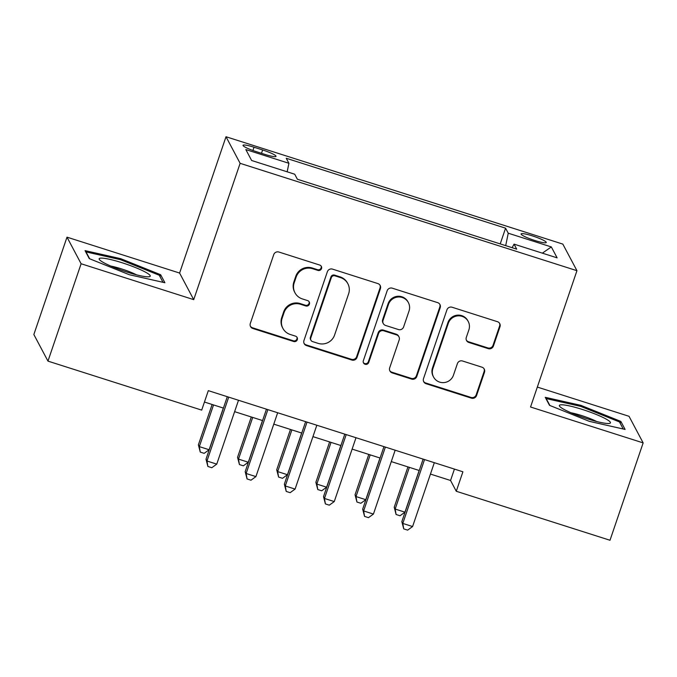 <?xml version="1.0" encoding="UTF-8"?>
<svg xmlns="http://www.w3.org/2000/svg" width="677" height="677" viewBox="0 0 677 677"><rect width="100%" height="100%" fill="white"/><g stroke="black" fill="none" stroke-linecap="round" stroke-linejoin="round"><path stroke-width="1.02" d="M321.516 268.583A2.852 2.801 152 0 0 319.73 265.054L278.89 252.03A4.079 3.994 152 0 0 273.736 254.628L250.312 323.445A4.079 3.994 152 0 0 252.859 328.489L293.708 341.513A2.852 2.801 152 0 0 297.135 337.493A2.852 2.801 152 0 0 295.527 336.156L290.238 334.472A13.041 12.787 152 0 1 282.106 318.317L284.052 312.588A13.041 12.787 152 0 1 300.52 304.269L305.809 305.962A2.852 2.801 152 0 0 309.237 301.942A2.852 2.801 152 0 0 307.629 300.605L302.348 298.921A13.041 12.787 152 0 1 294.207 282.766L296.162 277.028A13.041 12.787 152 0 1 312.622 268.718L317.911 270.402A2.852 2.801 152 0 0 321.516 268.583M294.986 292.803L294.605 292.083A13.041 12.787 152 0 1 293.826 282.047L295.773 276.309A13.041 12.787 152 0 1 312.241 267.999L317.53 269.683A2.852 2.801 152 0 0 321.126 266.044M250.388 326.212A4.079 3.994 152 0 0 252.479 327.77L293.327 340.793A2.852 2.801 152 0 0 296.915 337.154M282.884 328.353L282.504 327.634A13.041 12.787 152 0 1 281.725 317.598L283.671 311.869A13.041 12.787 152 0 1 300.139 303.55L305.429 305.242A2.852 2.801 152 0 0 309.025 301.595M532.461 235.909A13.286 1.803 18.8 0 0 521.095 233.929A13.286 1.803 18.8 0 0 534.898 240.513A13.286 1.803 18.8 0 0 546.254 242.493A13.286 1.803 18.8 0 0 532.461 235.909M488.269 348.647A4.079 3.994 152 0 0 493.415 346.049L499.99 326.746A4.079 3.994 152 0 0 497.443 321.693L452.075 307.24A4.079 3.994 152 0 0 446.93 309.838L423.506 378.646A4.079 3.994 152 0 0 426.053 383.698L471.412 398.152A4.079 3.994 152 0 0 476.557 395.554L484.495 372.24A4.079 3.994 152 0 0 481.956 367.188L462.543 361.002A4.079 3.994 152 0 0 457.398 363.6L453.463 375.16A10.9 10.688 152 0 1 433.542 376.996A10.9 10.688 152 0 1 432.891 368.61L448.309 323.301A10.9 10.688 152 0 1 468.23 321.473A10.9 10.688 152 0 1 468.882 329.86L466.309 337.408A4.079 3.994 152 0 0 468.856 342.46L488.269 348.647L487.889 347.927A4.079 3.994 152 0 0 493.034 345.329L499.601 326.026A4.079 3.994 152 0 0 499.533 323.259M530.548 407.004L643.15 442.893L610.002 540.263L456.273 491.265L462.907 471.793L208.321 390.646L201.695 410.118L47.965 361.12L81.113 263.751L193.715 299.64L240.123 163.326L576.948 270.69L530.548 407.004M380.423 288.639A4.079 3.994 152 0 0 377.884 283.587L332.517 269.124A4.079 3.994 152 0 0 327.372 271.722L303.948 340.539A4.079 3.994 152 0 0 306.486 345.583L351.854 360.046A4.079 3.994 152 0 0 356.999 357.448L380.423 288.639L380.042 287.92A4.079 3.994 152 0 0 379.966 285.152M392.296 288.182L437.664 302.644A4.079 3.994 152 0 1 440.202 307.688L416.778 376.505A4.079 3.994 152 0 1 411.633 379.103L392.22 372.909A4.079 3.994 152 0 1 389.673 367.865L399.176 339.956A4.079 3.994 152 0 0 396.637 334.903L383.757 330.799A4.079 3.994 152 0 0 378.612 333.397L368.72 362.457A2.852 2.801 152 0 1 363.507 362.931A2.852 2.801 152 0 1 363.337 360.739L387.151 290.78A4.079 3.994 152 0 1 392.296 288.182M256.388 151.673L265.003 154.424A12.871 1.743 18.8 0 0 276.004 156.345A12.871 1.743 18.8 0 0 262.642 149.964L254.019 147.222A12.871 1.743 18.8 0 0 243.018 145.301A12.871 1.743 18.8 0 0 256.388 151.673M240.123 163.326L226.008 136.737L562.832 244.101L576.948 270.69M500.218 243.906L505.575 228.174L286.244 158.266L288.91 163.292L287.166 171.814M505.575 228.174L508.241 233.21L551.332 246.936L557.129 257.861L514.046 244.135L516.712 249.161L297.381 179.253L294.715 174.217L251.632 160.491L245.827 149.566L288.91 163.292M193.715 299.64L179.6 273.051L66.998 237.162L81.113 263.751M66.998 237.162L33.85 334.523L47.965 361.12M643.15 442.893L629.035 416.304L537.335 387.075M179.6 273.051L226.008 136.737M430.454 474.078L450.552 480.484L456.273 491.265M204.446 402.036L223.418 408.087M234.623 411.658L262.583 420.569M273.787 424.14L301.747 433.052M312.952 436.623L340.912 445.534M352.116 449.105L380.085 458.024M391.289 461.596L419.249 470.507M454.428 469.093L450.552 480.484M514.046 244.135L512.125 247.697M505.694 245.649L508.241 233.21M551.332 246.936L542.353 253.156M129.222 274.693L164.892 282.732L160.644 274.727L120.718 258.673L85.048 250.634L89.296 258.639L129.222 274.693M620.843 421.416L580.925 405.362L545.256 397.323L549.504 405.328L589.43 421.382L625.099 429.421L620.843 421.416L620.2 423.311M120.388 259.655L120.718 258.673M159.992 276.622L160.644 274.727M580.587 406.344L580.925 405.362M304.015 343.307A4.079 3.994 152 0 0 306.106 344.864L351.473 359.326A4.079 3.994 152 0 0 356.618 356.728L380.042 287.92M334.92 275.827A2.852 2.801 152 0 0 331.324 277.646L310.76 338.043A2.852 2.801 152 0 0 312.537 341.58L318.114 343.357A13.041 12.787 152 0 0 334.582 335.047L348.638 293.759A13.041 12.787 152 0 0 340.497 277.604L334.92 275.827L334.54 275.107A2.852 2.801 152 0 0 330.943 276.927L331.324 277.646M310.929 340.243L310.548 339.524A2.852 2.801 152 0 1 310.379 337.332L330.943 276.927M347.851 283.722L347.47 283.003A13.041 12.787 152 0 0 340.116 276.885L340.497 277.604M334.54 275.107L340.116 276.885M389.749 370.632A4.079 3.994 152 0 0 391.839 372.189L411.252 378.384A4.079 3.994 152 0 0 416.397 375.786L439.822 306.969A4.079 3.994 152 0 0 439.754 304.201M398.931 336.816L398.55 336.097A4.079 3.994 152 0 0 396.248 334.193L383.377 330.08A4.079 3.994 152 0 0 378.223 332.678L368.339 361.738L368.72 362.457M363.346 362.559A2.852 2.801 152 0 0 368.339 361.738M409.035 310.997A10.9 10.688 152 0 0 397.915 297.025A10.9 10.688 152 0 0 388.463 304.438L383.03 320.399A4.079 3.994 152 0 0 385.577 325.451L398.457 329.555A4.079 3.994 152 0 0 403.602 326.957L409.035 310.997M408.383 302.611L408.003 301.891A10.9 10.688 152 0 0 388.082 303.719L388.463 304.438M383.275 323.538L382.894 322.819A4.079 3.994 152 0 1 382.649 319.679L388.082 303.719M466.385 340.176A4.079 3.994 152 0 0 468.476 341.741L487.889 347.927M468.23 321.473L467.849 320.754A10.9 10.688 152 0 0 447.929 322.59L448.309 323.301M433.542 376.996L433.162 376.277A10.9 10.688 152 0 1 432.51 367.89L447.929 322.59M423.582 381.413A4.079 3.994 152 0 0 425.672 382.979L471.031 397.433A4.079 3.994 152 0 0 476.176 394.835L484.114 371.521A4.079 3.994 152 0 0 484.047 368.753M212.121 404.482L198.386 444.831L199.334 446.625L209.125 449.748L223.325 408.053M213.534 404.931L199.334 446.625L200.265 452.092L198.386 444.831M209.125 449.748L204.183 453.336L200.265 452.092M227.294 396.688L206.011 459.209L206.967 461.003L228.708 397.137M216.758 464.126L211.808 467.714L207.89 466.461L206.967 461.003L216.758 464.126L238.499 400.259M207.89 466.461L206.011 459.209M122.224 262.794A26.995 3.664 18.8 0 0 99.604 259.833A26.995 3.664 18.8 0 0 127.183 272.137A26.995 3.664 18.8 0 0 149.245 276.732A26.995 3.664 18.8 0 0 122.224 262.794M136.517 274.828A18.482 2.505 18.8 0 0 121.437 268.871A18.482 2.505 18.8 0 0 110.859 266.095M89.677 258.792L86.021 251.912L120.591 259.706L159.264 275.251L163.013 282.309M561.622 404.787A26.995 3.664 18.8 0 0 559.811 406.522A26.995 3.664 18.8 0 0 581.932 416.998A26.995 3.664 18.8 0 0 608.2 423.514A26.995 3.664 18.8 0 0 609.452 423.421A26.995 3.664 18.8 0 0 593.822 413.503A26.995 3.664 18.8 0 0 561.622 404.787M549.885 405.481L546.229 398.601L580.79 406.395L619.472 421.94L623.221 428.998M596.716 421.517A18.482 2.505 18.8 0 0 571.058 412.784M251.285 416.964L237.551 457.313L238.499 459.116L248.298 462.23L262.49 420.535M252.699 417.421L238.499 459.116L239.43 464.574L237.551 457.313M248.298 462.23L243.348 465.818L239.43 464.574M290.45 429.455L276.715 469.804L277.672 471.598L287.463 474.721L301.654 433.026M291.863 429.903L277.672 471.598L278.594 477.057L276.715 469.804M287.463 474.721L282.512 478.309L278.594 477.057M329.614 441.937L315.88 482.286L316.836 484.08L326.627 487.203L340.819 445.508M331.028 442.386L316.836 484.08L317.767 489.539L315.88 482.286M326.627 487.203L321.677 490.791L317.767 489.539M368.787 454.419L355.044 494.769L356 496.563L365.792 499.685L379.992 457.99M370.201 454.868L356 496.563L356.931 502.029L355.044 494.769M365.792 499.685L360.849 503.273L356.931 502.029M266.459 409.17L245.176 471.691L246.132 473.485L267.872 409.627M255.923 476.608L250.981 480.196L247.063 478.944L246.132 473.485L255.923 476.608L277.663 412.742M247.063 478.944L245.176 471.691M305.623 421.661L284.348 484.173L285.296 485.968L307.036 422.109M295.087 489.09L290.145 492.678L286.227 491.434L285.296 485.968L295.087 489.09L316.828 425.232M286.227 491.434L284.348 484.173M344.796 434.143L323.513 496.656L324.469 498.458L346.209 434.592M334.26 501.572L329.31 505.16L325.392 503.916L324.469 498.458L334.26 501.572L356 437.714M325.392 503.916L323.513 496.656M383.961 446.625L362.677 509.146L363.634 510.94L385.374 447.074M373.425 514.063L368.474 517.651L364.556 516.399L363.634 510.94L373.425 514.063L395.165 450.197M364.556 516.399L362.677 509.146M407.952 466.902L394.217 507.251L395.165 509.053L404.956 512.167L419.156 470.473M409.365 467.35L395.165 509.053L396.096 514.512L394.217 507.251M404.956 512.167L400.014 515.756L396.096 514.512M423.125 459.108L401.842 521.628L402.798 523.423L424.538 459.565M412.589 526.545L407.639 530.133L403.729 528.881L402.798 523.423L412.589 526.545L434.329 462.679M403.729 528.881L401.842 521.628M252.91 150.489L254.019 147.222M261.5 153.307L262.642 149.964M312.241 267.999L312.622 268.718M295.773 276.309L296.162 277.028M293.826 282.047L294.207 282.766M305.429 305.242L305.809 305.962M300.139 303.55L300.52 304.269M283.671 311.869L284.052 312.588M281.725 317.598L282.106 318.317M293.327 340.793L293.708 341.513M252.479 327.77L252.859 328.489M317.53 269.683L317.911 270.402M356.618 356.728L356.999 357.448M351.473 359.326L351.854 360.046M306.106 344.864L306.486 345.583M310.379 337.332L310.76 338.043M439.822 306.969L440.202 307.688M416.397 375.786L416.778 376.505M411.252 378.384L411.633 379.103M391.839 372.189L392.22 372.909M396.248 334.193L396.637 334.903M383.377 330.08L383.757 330.799M378.223 332.678L378.612 333.397M382.649 319.679L383.03 320.399M468.476 341.741L468.856 342.46M432.51 367.89L432.891 368.61M484.114 371.521L484.495 372.24M476.176 394.835L476.557 395.554M471.031 397.433L471.412 398.152M425.672 382.979L426.053 383.698M499.601 326.026L499.99 326.746M493.034 345.329L493.415 346.049"/></g></svg>
